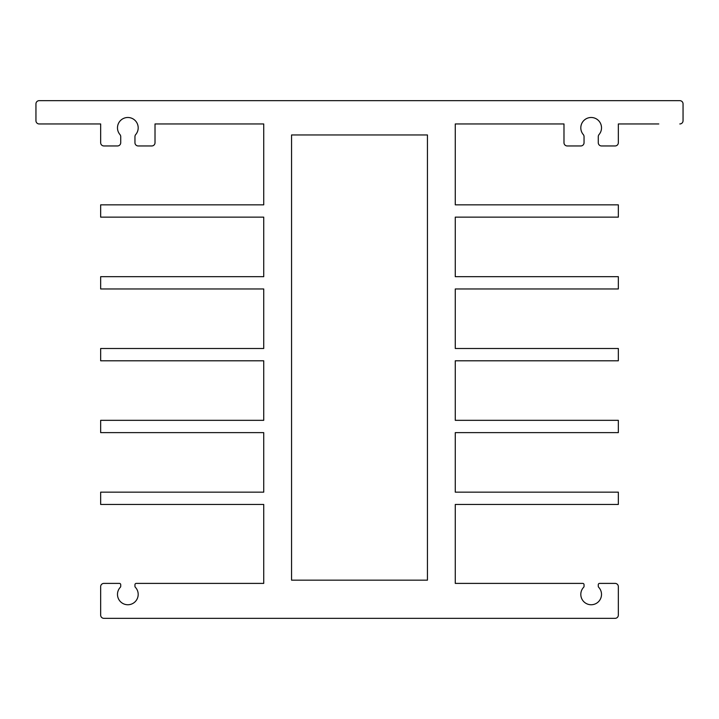 <?xml version="1.0" encoding="UTF-8"?>
<svg xmlns="http://www.w3.org/2000/svg" width="719" height="719" viewBox="0 0 719 719"><rect width="100%" height="100%" fill="white"/><g stroke="black" fill="none" stroke-linecap="round" stroke-linejoin="round"><path stroke-width="1.08" d="M60.216 100.66L39.186 100.66L60.216 100.66M679.815 123.956A3.236 3.236 0 0 0 683.05 120.72L683.05 103.895A3.236 3.236 0 0 0 679.815 100.66L39.186 100.66A3.236 3.236 0 0 0 35.95 103.895L35.95 120.72A3.236 3.236 0 0 0 39.186 123.956L100.66 123.956L100.66 142.722A3.236 3.236 0 0 0 103.895 145.957L117.485 145.957A3.236 3.236 0 0 0 120.72 142.722L120.72 136.637A3.236 3.236 0 0 0 119.947 134.543A10.354 10.354 0 0 1 120.72 120.325A10.354 10.354 0 0 1 134.956 120.325A10.354 10.354 0 0 1 135.729 134.543A3.236 3.236 0 0 0 134.956 136.637L134.956 142.722A3.236 3.236 0 0 0 138.192 145.957L151.781 145.957A3.236 3.236 0 0 0 155.016 142.722L155.016 123.956L263.729 123.956L263.729 204.843L100.66 204.843L100.66 217.138L263.729 217.138L263.729 276.671L100.66 276.671L100.66 288.966L263.729 288.966L263.729 348.499L100.66 348.499L100.66 360.794L263.729 360.794L263.729 420.327L100.66 420.327L100.66 432.622L263.729 432.622L263.729 492.156L100.66 492.156L100.66 504.45L263.729 504.45L263.729 583.397L136.25 583.397A1.294 1.294 0 0 0 134.956 584.691L134.956 586.345A1.294 1.294 0 0 0 135.316 587.234A10.354 10.354 0 0 1 135.109 601.767A10.354 10.354 0 0 1 120.567 601.767A10.354 10.354 0 0 1 120.361 587.234A1.294 1.294 0 0 0 120.72 586.345L120.72 584.691A1.294 1.294 0 0 0 119.426 583.397L103.895 583.397A3.236 3.236 0 0 0 100.66 586.632L100.66 615.105A3.236 3.236 0 0 0 103.895 618.34L615.105 618.34A3.236 3.236 0 0 0 618.34 615.105L618.34 586.632A3.236 3.236 0 0 0 615.105 583.397L599.574 583.397A1.294 1.294 0 0 0 598.28 584.691L598.28 586.345A1.294 1.294 0 0 0 598.639 587.234A10.354 10.354 0 0 1 598.433 601.767A10.354 10.354 0 0 1 583.891 601.767A10.354 10.354 0 0 1 583.684 587.234A1.294 1.294 0 0 0 584.044 586.345L584.044 584.691A1.294 1.294 0 0 0 582.75 583.397L455.271 583.397L455.271 504.45L618.34 504.45L618.34 492.156L455.271 492.156L455.271 432.622L618.34 432.622L618.34 420.327L455.271 420.327L455.271 360.794L618.34 360.794L618.34 348.499L455.271 348.499L455.271 288.966L618.34 288.966L618.34 276.671L455.271 276.671L455.271 217.138L618.34 217.138L618.34 204.843L455.271 204.843L455.271 123.956L563.984 123.956L563.984 142.722A3.236 3.236 0 0 0 567.219 145.957L580.808 145.957A3.236 3.236 0 0 0 584.044 142.722L584.044 136.637A3.236 3.236 0 0 0 583.271 134.543A10.354 10.354 0 0 1 584.044 120.325A10.354 10.354 0 0 1 598.28 120.325A10.354 10.354 0 0 1 599.053 134.543A3.236 3.236 0 0 0 598.28 136.637L598.28 142.722A3.236 3.236 0 0 0 601.515 145.957L615.105 145.957A3.236 3.236 0 0 0 618.34 142.722L618.34 123.956L658.784 123.956M679.815 100.66L658.784 100.66M291.555 580.161L291.555 134.956L427.446 134.956L427.446 580.161L291.555 580.161M60.216 123.956L39.186 123.956L60.216 123.956"/></g></svg>
